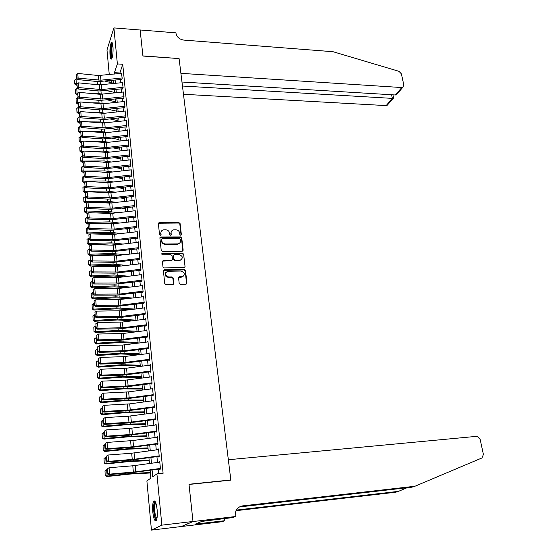 <?xml version="1.0" encoding="UTF-8"?>
<svg xmlns="http://www.w3.org/2000/svg" width="558" height="558" viewBox="0 0 558 558"><rect width="100%" height="100%" fill="white"/><g stroke="black" fill="none" stroke-linecap="round" stroke-linejoin="round"><path stroke-width="0.84" d="M180.68 235.246L181.357 234.527L180.101 223.612L178.902 222.586L159.079 222.544L158.36 223.542L159.532 234.548L160.544 235.26L161.074 234.548L160.92 233.118C160.857 231.451 161.646 230.37 163.285 229.889L165.712 229.805C167.853 230.008 169.137 231.11 169.569 233.111L169.73 234.541L170.574 235.26L171.257 234.534L171.097 233.111C171.034 231.444 171.815 230.37 173.447 229.889L175.833 229.812C177.96 230.015 179.244 231.11 179.676 233.111L179.843 234.527L180.68 235.246M181.071 235.134L179.822 224.058L178.63 223.033L158.374 223.235M160.816 235.141L160.92 233.118M170.985 235.141L171.097 233.111M152.794 512.042C152.39 506.859 152.662 503.281 153.603 501.293C155.068 499.94 156.247 502.723 157.126 509.649C157.544 514.86 157.279 518.459 156.338 520.461C154.838 521.786 153.659 518.982 152.794 512.042M110.017 55.326C109.689 49.376 110.142 45.135 111.363 42.61C112.088 41.92 112.625 43.105 112.96 46.161C113.288 52.145 112.842 56.4 111.628 58.918C110.889 59.608 110.351 58.409 110.017 55.326M179.174 283.276L180.401 284.329L186.058 284.203L186.951 283.115L185.5 270.532L184.286 269.493L164.408 269.793L163.403 270.881L164.756 283.576L165.991 284.636L172.889 284.482L173.796 283.387L173.196 277.961L171.969 276.908L168.607 276.97C164.701 275.331 164.38 273.427 167.644 271.265L181.078 271.035C184.97 272.688 185.277 274.585 182.013 276.712L179.439 276.782L178.567 277.863L179.174 283.276M109.263 74.598L106.983 49.962L113.902 27.9L140.121 30.013L142.925 56.037L179.09 58.576L230.824 479.957L188.995 484.253L192.998 521.472L161.855 525.148L151.441 530.1L146.887 480.94L150.848 478.15L150.109 470.282M113.902 27.9L117.375 63.919L114.411 72.652L114.543 74.047M152.097 470.003L152.739 476.818L156.91 473.882L163.096 473.282L122.739 64.275L117.375 63.919M156.91 473.882L161.855 525.148M182.194 251.274L183.164 250.221L181.748 237.959L180.548 236.927L160.892 236.969L159.902 238.015L161.22 250.389L162.441 251.428L182.194 251.274M183.617 254.141L185.047 266.564L184.203 267.631L164.205 267.924L162.978 266.877L162.406 261.5L163.243 260.433L171.634 260.314L172.464 259.261L172.073 255.724L170.853 254.678L162.294 254.741L161.604 253.932L162.308 253.283L182.403 253.109L183.617 254.141L185.047 266.564M121.7 79.703L122.209 78.273L121.442 73.314M122.614 89.043L123.13 87.634L122.348 82.633M123.534 98.459L124.05 97.071L123.262 92.028M124.462 107.952L124.985 106.578L124.183 101.5M125.397 117.515L125.92 116.162L125.111 111.042M126.338 127.161L126.868 125.829L126.296 120.019L126.045 120.661M127.287 136.877L127.817 135.566L127.245 129.714L126.987 130.356M128.242 146.677L128.779 145.387L128.201 139.486L127.935 140.128M129.205 156.554L129.749 155.284L129.17 149.335L128.891 149.983M130.174 166.514L130.725 165.259L130.14 159.26L129.854 159.916M131.158 176.551L131.709 175.317L131.116 169.276L130.83 169.932M132.141 186.665L132.706 185.458L132.107 179.362L131.807 180.025M133.139 196.869L133.704 195.684L133.104 189.539L132.79 190.201M134.143 207.157L134.715 205.993L134.108 199.799L133.787 200.461M135.155 217.529L135.733 216.385L135.12 210.143L134.785 210.812M136.173 227.985L136.759 226.869L136.138 220.57L135.796 221.24M137.205 238.531L137.791 237.436L137.17 231.082L136.815 231.765M138.244 249.161L138.837 248.094L138.21 241.691L137.84 242.367M139.291 259.882L139.884 258.842L139.256 252.383L138.872 253.067M140.344 270.693L140.951 269.674L140.309 263.167L139.912 263.85M141.411 281.595L142.018 280.604L141.376 274.041L140.958 274.731M142.485 292.594L143.099 291.632L142.45 285.005L142.011 285.703M143.566 303.685L144.187 302.743L143.532 296.068L143.078 296.765M144.655 314.872L145.282 313.959L144.62 307.221L144.145 307.925M145.757 326.151L146.391 325.265L145.722 318.472L145.226 319.183M146.873 337.527L147.507 336.676L146.838 329.82L146.315 330.538M147.989 349.008L148.63 348.185L147.954 341.266L147.403 341.991M149.119 360.587L149.767 359.791L149.084 352.816L148.505 353.549M150.262 372.263L150.911 371.502L150.228 364.465L149.614 365.204M151.295 382.879L151.413 384.05L152.069 383.311L151.378 376.211L150.723 376.964M152.46 394.785L152.571 395.936L153.241 395.231L152.536 388.068L151.874 388.821M153.631 406.803L153.743 407.926L154.413 407.256L153.708 400.03L153.045 400.784M154.817 418.925L154.922 420.028L155.598 419.386L154.887 412.097L154.224 412.85M156.01 431.16L156.114 432.234L156.798 431.627L156.08 424.268L155.41 425.029M157.216 443.505L157.314 444.552L158.012 443.98L157.279 436.551L156.61 437.319M158.43 455.963L158.528 456.981L159.232 456.444L158.493 448.953L157.823 449.72M122.739 64.275L119.747 73.496M120.34 79.578L120.654 82.814M121.246 88.917L121.567 92.209M122.16 98.327L122.481 101.682M123.081 107.813L123.409 111.223M124.009 117.375L124.343 120.849M124.943 127.015L125.285 130.544M125.885 136.724L126.234 140.316M126.833 146.517L127.189 150.172M127.796 156.393L128.152 160.104M128.758 166.34L129.128 170.12M129.735 176.37L130.105 180.22M130.712 186.484L131.095 190.397M131.702 196.681L132.093 200.657M132.699 206.962L133.097 211.008M133.711 217.327L134.108 221.442M134.722 227.783L135.127 231.961M135.747 238.315L136.159 242.57M136.773 248.945L137.198 253.269M137.812 259.658L138.244 264.053M138.865 270.463L139.298 274.934M139.918 281.365L140.365 285.905M140.986 292.35L141.439 296.975M142.067 303.433L142.52 308.135M143.148 314.614L143.615 319.385M144.243 325.886L144.717 330.741M145.345 337.262L145.826 342.194M146.461 348.729L146.949 353.744M147.584 360.301L148.079 365.399M148.714 371.977L149.216 377.159M149.858 383.751L150.367 389.017M151.009 395.629L151.532 400.986M152.174 407.612L152.704 413.06M153.345 419.707L153.882 425.238M154.531 431.906L155.075 437.528M155.724 444.21L156.282 449.929M156.931 456.632L157.496 462.442M158.144 469.166L158.591 473.721M159.658 468.532L159.755 469.522L160.46 469.02L159.721 461.459L159.044 462.233M230.363 480.201L230.824 479.957M192.998 521.472L181.371 526.522L151.441 530.1M109.982 82.354L109.828 80.687M111.753 80.485L111.035 82.612M149.474 463.552L148.923 457.734M148.295 451.024L147.751 445.298M147.124 438.609L146.594 432.973M145.966 426.305L145.443 420.767M144.822 414.113L144.306 408.658M143.685 402.025L143.176 396.661M142.555 390.049L142.06 384.769M141.439 378.178L140.951 372.988M140.33 366.404L139.849 361.298M139.235 354.742L138.761 349.72M138.147 343.177L137.68 338.239M137.066 331.71L136.605 326.855M135.999 320.348L135.545 315.563M134.938 309.076L134.492 304.375M133.885 297.909L133.446 293.285M132.839 286.833L132.413 282.285M131.807 275.847L131.388 271.376M130.781 264.959L130.342 260.565M129.77 254.162L129.358 249.831M128.758 243.455L128.361 239.194M127.761 232.832L127.364 228.647M126.771 222.307L126.38 218.185M125.787 211.859L125.404 207.813M124.811 201.508L124.434 197.525M123.848 191.234L123.478 187.321M122.886 181.043L122.523 177.193M121.937 170.936L121.581 167.156M120.988 160.913L120.64 157.196M120.054 150.974L119.712 147.312M119.126 141.104L118.791 137.512M118.205 131.325L117.877 127.789M117.292 121.616L116.964 118.143M116.385 111.991L116.064 108.573M115.485 102.435L115.171 99.08M114.599 92.956L114.285 89.657M113.713 83.554L113.407 80.31M115.122 80.129L115.429 83.372M116.008 89.475L116.322 92.774M116.901 98.892L117.222 102.247M117.801 108.385L118.122 111.802M118.708 117.954L119.035 121.428M119.621 127.594L119.956 131.13M120.542 137.317L120.884 140.916M121.477 147.117L121.818 150.772M122.411 156.993L122.76 160.711M123.353 166.954L123.716 170.734M124.308 176.991L124.671 180.841M125.264 187.111L125.641 191.024M126.234 197.316L126.61 201.299M127.21 207.604L127.594 211.649M128.194 217.976L128.584 222.091M129.184 228.431L129.582 232.616M130.188 238.977L130.586 243.232M131.193 249.614L131.604 253.939M132.211 260.335L132.63 264.736M133.236 271.146L133.662 275.624M134.269 282.055L134.701 286.603M135.315 293.055L135.754 297.679M136.368 304.145L136.815 308.846M137.428 315.333L137.882 320.111M138.496 326.611L138.956 331.473M139.577 337.995L140.044 342.933M140.665 349.475L141.139 354.497M141.76 361.054L142.248 366.16M142.869 372.737L143.364 377.919M143.985 384.518L144.487 389.791M145.115 396.41L145.624 401.767M146.252 408.4L146.768 413.848M147.403 420.502L147.926 426.04M148.561 432.708L149.091 438.337M149.725 445.033L150.269 450.752M150.904 457.462L151.455 463.273M119.698 72.986L114.411 72.652M151.874 388.793L152.299 388.766M153.038 400.721L129.714 403.88L104.109 405.324L104.597 411.441L103.837 412.125L127.084 410.821L153.687 407.41M154.21 412.753L154.95 412.704M155.396 424.896L156.135 424.84M156.596 437.151L157.335 437.088M157.802 449.511L158.542 449.448M159.016 461.982L159.762 461.912M171.376 231.472L170.825 233.551M161.178 231.528L160.662 233.558M182.843 251.044L181.469 238.392L180.269 237.366L159.923 237.673M180.367 239.103L179.523 238.378L162.259 238.426L161.569 239.159L161.729 240.672C162.162 242.702 163.452 243.811 165.614 243.999L178.072 243.888C179.781 243.434 180.604 242.339 180.534 240.603L180.367 239.103M179.941 242.779L177.793 244.313L165.349 244.432C163.194 244.244 161.897 243.135 161.471 241.105L161.304 239.591M184.705 267.415L184.754 266.968M172.15 260.084L171.362 260.732L162.441 261.102M183.331 254.56L182.124 253.527L161.611 253.841M179.802 260.23L180.206 260.202C183.324 258.061 182.975 256.192 179.16 254.601L174.417 254.664L173.608 255.71L174.005 259.24L175.219 260.286L179.802 260.23L179.516 260.649L181.838 259.317M173.65 255.313L173.608 255.71M179.516 260.649L174.94 260.698L173.726 259.658L173.35 256.108M183.728 275.84L181.727 277.11L178.623 277.403M165.607 272.632C164.505 275.15 165.419 276.733 168.335 277.368L168.607 276.97M173.461 284.252L172.917 278.358L171.697 277.312L168.335 277.368M186.595 283.994L185.214 270.937L184.001 269.898L163.445 270.463M74.577 80.192L74.758 84.035L74.577 80.192L76.007 79.097L77.081 79.117M105.176 81.182L113.686 83.261M90.703 84.049L97.406 84.174L101.605 84.837M76.007 79.097L76.369 83.763L77.102 83.777M74.835 83.463L76.369 83.763L76.174 85.193L74.758 84.035M76.795 85.2L76.174 85.193M122.181 77.939L100.942 80.185L78.134 78.141L77.534 79.571L98.215 81.608L121.679 79.438M121.721 73.286L98.452 75.525L77.757 73.433L78.134 78.141L76.488 77.722L76.23 74.43L76.488 77.722M76.251 78.294L77.534 79.571M77.757 73.433L76.23 74.43M112.053 58.074L111.495 57.279C110.324 54.279 111.133 43.329 112.528 43.573M112.716 44.375C111.447 47.925 111.237 52.082 112.081 56.839L112.291 57.314M112.193 42.736C110.756 44.194 110.184 55.151 111.377 58.227M156.742 519.456C156.024 519.686 155.347 518.521 154.712 515.955C153.45 508.199 153.701 503.56 155.459 502.04M155.738 502.695L155.452 503.016C154.413 505.862 154.399 510.019 155.417 515.501L156.924 518.745M154.768 501L154.587 501.251C153.297 504.767 153.276 509.921 154.538 516.722L156.212 520.642M183.47 94.274L386.15 105.595L392.372 98.445L391.597 94.755M182.459 86.023L393.167 98.431L387.029 105.476L386.15 105.595M179.069 58.444L180.904 73.342L401.844 87.55L402.743 87.432L403.853 85.207L401.404 73.865L398.963 71.319L333.035 51.713L183.812 40.092C179.488 39.381 176.879 37.128 175.993 33.34L175.93 32.852L140.121 29.965L142.911 55.898L179.013 58.569M181.964 82.012L395.378 94.986L401.844 87.55M388.131 104.213L387.029 105.476M398.175 92.677L396.354 94.762L395.378 94.986M393.62 98.02L393.167 98.431M228.341 459.736L476.63 436.342L477.216 436.356L480.159 439.376L483.409 454.477L481.959 457.951L414.929 486.255L242.388 505.918C237.457 507.02 235.064 510.326 235.225 515.836L235.316 516.548L193.005 521.542L189.009 484.449L230.845 480.145L228.341 459.736M235.316 516.548L232.63 517.594L201.773 521.409L195.474 524.06L224.595 520.74L222.098 521.716L181.371 526.522M181.378 526.585L193.005 521.542M414.929 486.255L411.985 487.169L239.312 506.964M236.32 510.082L398.44 491.368L395.692 492.226L236.006 510.689M398.44 491.368L407.082 487.727M224.595 520.74L224.337 518.577M199.018 523.634L198.906 522.616M75.309 89.559L75.483 93.416L75.309 89.559L76.739 88.457L77.722 88.471M106.313 90.508L114.55 92.461M90.145 93.381L98.222 93.514L102.735 94.225M76.739 88.457L77.109 93.165L78.029 93.179M75.56 92.851L77.109 93.165L76.906 94.567L75.483 93.416M77.534 94.581L76.906 94.567M76.041 98.996L76.223 102.874L76.041 98.996L77.478 97.887L78.378 97.901M107.471 99.903L115.422 101.737M89.524 102.791L99.038 102.923L103.893 103.683M77.478 97.887L77.848 102.63L78.964 102.651M76.3 102.316L77.848 102.63L77.646 104.018L76.223 102.874M78.273 104.025L77.646 104.018M76.781 108.51L76.962 112.402L76.781 108.51L78.225 107.394L79.027 107.408M108.65 109.375L116.301 111.091M88.827 112.291L99.868 112.402L105.071 113.218M78.225 107.394L78.601 112.179L79.913 112.193M77.039 111.858L78.601 112.179L78.392 113.546L76.962 112.402M79.02 113.553L78.392 113.546M77.527 118.101L77.708 122.014L77.527 118.101L79.682 116.985M109.856 118.917L117.187 120.507M88.052 121.867L100.698 121.965L106.271 122.823M78.978 116.978L79.355 121.804L80.861 121.811M77.792 121.47L79.355 121.804L79.145 123.151L77.708 122.014M79.78 123.151L79.145 123.151M123.095 87.292L101.779 89.566L78.887 87.606L78.28 89.022L99.038 90.975L122.586 88.771M122.634 82.605L99.275 84.879L78.511 82.863L78.887 87.606L77.234 87.188L76.969 83.867L77.234 87.188M76.997 87.752L78.28 89.022M78.511 82.863L76.969 83.867M124.016 96.722L102.616 99.017L79.641 97.155L79.034 98.55L99.868 100.419L123.506 98.18M123.555 92L100.105 94.302L79.264 92.37L79.641 97.155L77.987 96.722L77.722 93.381L77.987 96.722M77.743 97.287L79.034 98.55M79.264 92.37L77.722 93.381M124.95 106.229L103.467 108.552L80.408 106.773L79.794 108.147L100.698 109.933L124.434 107.666M124.483 101.465L103.042 103.774L80.024 101.954L80.408 106.773L78.741 106.341L78.476 102.965L78.741 106.341M78.497 106.892L79.794 108.147M80.024 101.954L78.476 102.965M125.885 115.806L104.318 118.157L81.175 116.476L80.561 117.829L104.709 119.482L125.362 117.229M125.417 111.007L103.893 113.344L80.791 111.614L81.175 116.476L79.508 116.036L79.236 112.632L79.508 116.036M79.257 116.58L80.561 117.829M80.791 111.614L79.236 112.632M78.28 127.761L78.462 131.695L78.28 127.761L80.345 126.645M111.084 128.535L118.08 130.007M87.194 131.535L101.542 131.597L107.499 132.504M79.738 126.645L80.115 131.5L81.831 131.507M78.545 131.165L80.115 131.5L79.906 132.825L78.462 131.695M80.54 132.832L79.906 132.825M126.833 125.466L105.183 127.838L81.956 126.254L81.335 127.587L102.393 129.198L126.303 126.861M126.359 120.626L102.63 123.025L81.566 121.351L81.956 126.254L80.275 125.808L80.003 122.376L80.275 125.808M80.024 126.345L81.335 127.587M81.566 121.351L80.003 122.376M79.041 137.505L79.222 141.453L79.041 137.505L81.008 136.382M112.339 138.224L118.987 139.577M86.246 141.286L102.386 141.307L108.761 142.255M80.498 136.382L80.882 141.279L82.807 141.279M79.306 140.93L80.882 141.279L80.673 142.583L79.222 141.453M81.328 142.583L80.673 142.583M127.782 135.196L106.048 137.603L82.737 136.11L82.11 137.428L103.244 138.942L127.252 136.577M127.308 130.321L105.615 132.713L82.347 131.172L82.737 136.11L81.05 135.657L80.777 132.204L81.05 135.657M80.798 136.187L82.11 137.428M82.347 131.172L80.777 132.204M79.801 147.326L79.989 151.295L79.801 147.326L81.67 146.196M113.623 147.989L119.893 149.216M85.193 151.127L103.244 151.092L110.045 152.09M81.273 146.196L81.656 151.134L83.791 151.127M80.073 150.779L81.656 151.134L81.44 152.418L79.989 151.295M82.179 152.418L81.44 152.418M128.745 145.01L106.92 147.438L83.526 146.043L82.898 147.34L104.109 148.77L128.207 146.363M128.263 140.093L106.487 142.513L83.128 141.069L83.526 146.043L81.831 145.589L81.559 142.102L81.831 145.589M81.58 146.112L82.898 147.34M83.128 141.069L81.559 142.102M80.575 157.223L80.757 161.213L80.575 157.223L82.619 155.605L82.34 152.09L82.368 156.114L83.686 157.342L104.974 158.674L129.17 156.233M114.941 157.83L120.807 158.939M82.047 156.094L82.438 161.067L104.102 160.962L111.363 161.994M80.847 160.711L82.438 161.067L82.214 162.329L80.757 161.213M105.915 162.392L103.042 162.218M83.051 162.329L82.214 162.329M129.714 154.901L107.806 157.356L84.321 156.066L83.686 157.342M129.226 149.949L107.359 152.39L83.923 151.044L84.321 156.066L82.619 155.605M83.923 151.044L82.34 152.09M81.349 167.205L81.538 171.215L81.349 167.205L83.149 166.068M116.287 167.749L121.728 168.739M82.828 166.068L83.226 171.083L104.974 170.908L112.716 171.983M81.621 170.72L83.226 171.083L83.002 172.324L81.538 171.215M107.701 172.471L101.863 172.164M83.923 172.317L83.002 172.324M130.691 164.875L108.691 167.358L85.123 166.165L84.481 167.421L105.853 168.662L130.147 166.186M130.202 159.874L108.245 162.35L84.718 161.102L85.123 166.165L83.414 165.698L83.135 162.155L83.414 165.698M83.163 166.2L84.481 167.421M84.718 161.102L83.135 162.155M82.131 177.27L82.319 181.294L82.131 177.27L83.937 176.119M117.668 177.751L122.655 178.616M83.616 176.126L84.014 181.183L105.846 180.938L114.104 182.048M82.41 180.806L84.014 181.183L83.791 182.403L82.319 181.294M109.27 182.578L100.566 182.208M84.962 182.389L83.791 182.403M131.674 174.926L109.591 177.437L85.932 176.349L85.29 177.583L106.731 178.727L131.123 176.216M131.179 169.89L109.138 172.387L85.527 171.243L85.932 176.349L84.216 175.875L83.937 172.303L84.216 175.875M83.958 176.37L85.29 177.583M85.527 171.243L83.937 172.303M82.926 187.411L83.107 191.457L82.926 187.411L84.739 186.26M119.091 187.823L123.597 188.569M84.411 186.267L84.816 191.366L106.731 191.045L115.534 192.189M83.198 190.982L84.816 191.366L84.586 192.559L83.107 191.457M110.756 192.74L106.445 192.231L99.122 192.343M86.023 192.538L84.586 192.559M132.665 185.061L110.491 187.607L86.748 186.616L86.099 187.83L107.624 188.876L132.113 186.323M132.169 179.983L107.868 182.585L86.337 181.469L86.748 186.616L85.025 186.135L84.739 182.536L85.025 186.135M84.767 186.623L86.099 187.83M86.337 181.469L84.739 182.536M83.721 197.637L83.909 201.703L83.721 197.637L85.541 196.479M120.549 197.971L124.539 198.606M85.214 196.486L85.618 201.633L107.617 201.236L116.999 202.408M84 201.236L85.618 201.633L85.388 202.798L83.909 201.703M112.214 202.966L107.331 202.401L97.524 202.582M87.097 202.77L85.388 202.798M133.662 195.279L111.405 197.853L87.564 196.967L86.915 198.16L108.517 199.108L133.104 196.521M133.167 190.159L110.944 192.719L87.153 191.785L87.564 196.967L85.834 196.486L85.548 192.852L85.834 196.486M85.576 196.96L86.915 198.16M87.153 191.785L85.548 192.852M84.523 207.946L84.711 212.04L84.523 207.946L86.35 206.788M122.049 208.204L125.494 208.727M86.023 206.795L86.434 211.977L108.517 211.51L118.512 212.71M84.802 211.58L86.434 211.977L86.197 213.128L84.711 212.04M113.706 213.275L108.224 212.654L95.767 212.919M88.185 213.086L86.197 213.128M134.673 205.581L112.318 208.183L88.394 207.409L87.739 208.58L109.424 209.424L134.108 206.802M134.171 200.42L109.675 203.091L87.983 202.177L88.394 207.409L86.657 206.913L86.371 203.251L86.657 206.913M86.399 207.388L87.739 208.58M87.983 202.177L86.371 203.251M85.332 218.345L85.52 222.454L85.332 218.345L87.167 217.181M123.597 218.513L126.45 218.924M86.839 217.188L87.25 222.412L109.417 221.875L120.075 223.095M85.618 222L87.25 222.412L87.013 223.535L85.52 222.454M115.248 223.66L109.124 222.991L93.821 223.367M89.287 223.479L87.013 223.535M135.692 215.967L113.246 218.603L89.231 217.934L88.569 219.085L110.338 219.824L135.12 217.16M135.182 210.764L110.589 213.47L88.813 212.661L89.231 217.934L87.487 217.439L87.194 213.742L87.487 217.439M87.222 217.899L88.569 219.085M88.813 212.661L87.194 213.742M86.148 228.829L86.337 232.958L86.148 228.829L87.99 227.657M125.201 228.906L127.419 229.205M87.662 227.664L88.073 232.937L110.331 232.316L121.686 233.558M86.434 232.519L88.073 232.937L87.836 234.032L86.337 232.958M116.845 234.13L110.031 233.411L91.672 233.928M90.396 233.962L87.836 234.032M136.717 226.443L114.181 229.108L90.075 228.55L89.406 229.673L111.258 230.314L136.138 227.608M136.201 221.198L111.509 223.939L89.65 223.235L90.075 228.55L88.324 228.048L88.031 224.323L88.324 228.048M88.059 228.494L89.406 229.673M89.65 223.235L88.031 224.323M86.971 239.396L87.16 243.546L86.971 239.396L88.82 238.224M126.854 239.375L128.396 239.577M88.492 238.231L88.91 243.546L111.251 242.849L123.353 244.097M87.257 243.121L88.91 243.546L88.666 244.62L87.16 243.546M118.498 244.683L110.944 243.916L88.666 244.62M137.749 237.004L115.122 239.696L90.926 239.256L90.25 240.359L112.186 240.889L137.17 238.147M137.233 231.709L112.444 234.493L90.501 233.893L90.926 239.256L89.161 238.747L88.868 234.988L89.161 238.747M88.896 239.187L90.25 240.359M90.501 233.893L88.868 234.988M87.801 250.054L87.99 254.232L87.801 250.054L89.657 248.875M128.563 249.928L129.379 250.026M89.329 248.882L89.747 254.246L112.179 253.471L125.083 254.727M88.087 253.806L89.747 254.246L89.496 255.292L87.99 254.232M120.214 255.313L111.865 254.511L89.496 255.292M138.789 247.654L116.071 250.375L91.784 250.054L91.107 251.128L113.121 251.553L138.203 248.77M138.272 242.318L113.379 245.136L91.352 244.648L91.784 250.054L90.012 249.538L89.712 245.75L90.012 249.538M89.74 249.963L91.107 251.128M91.352 244.648L89.712 245.75M88.638 260.802L88.834 265.001L88.638 260.802L90.501 259.616M90.173 259.63L90.591 265.036L113.114 264.178L126.882 265.434M88.931 264.59L90.591 265.036L90.34 266.054L88.834 265.001M121.993 266.026L112.8 265.196L90.34 266.054M171.829 260.53L171.243 260.739M139.842 258.396L117.027 261.151L92.649 260.942L91.965 261.995L114.062 262.309L139.249 259.484M139.319 253.011L114.32 255.871L92.216 255.487L92.649 260.942L90.87 260.419L90.57 256.596L90.87 260.419M90.598 260.837L91.965 261.995M92.216 255.487L90.57 256.596M89.475 271.641L89.678 275.861L89.475 271.641L91.352 270.449M91.024 270.463L91.449 275.917L114.055 274.975L128.758 276.224M89.775 275.464L91.449 275.917L91.191 276.914L89.678 275.861M123.848 276.824L113.734 275.966L91.191 276.914M140.902 269.221L117.996 272.011L93.521 271.927L92.83 272.953L115.011 273.155L140.309 270.288M140.372 263.794L115.276 266.696L93.081 266.424L93.521 271.927L91.735 271.39L91.428 267.54L91.735 271.39M91.463 271.802L92.83 272.953M93.081 266.424L91.428 267.54M90.326 282.578L90.529 286.812L90.326 282.578L92.209 281.378M91.875 281.392L92.307 286.889L115.004 285.863L130.712 287.091M90.626 286.421L92.307 286.889L92.049 287.858L90.529 286.812M125.787 287.698L114.683 286.833L92.049 287.858M141.969 280.144L118.973 282.969L94.4 283.004L93.702 284.001L115.973 284.092L141.369 281.183M141.439 274.675L118.484 277.479L93.96 277.452L94.4 283.004L92.607 282.46L92.3 278.575L92.607 282.46M92.328 282.864L93.702 284.001M93.96 277.452L92.3 278.575M91.184 293.599L91.386 297.86L91.184 293.599L93.081 292.399M92.74 292.413L93.179 297.958L115.959 296.849L132.762 298.049M91.491 297.484L93.179 297.958L92.914 298.9L91.386 297.86M127.824 298.663L115.639 297.784L92.914 298.9M143.05 291.164L119.949 294.017L95.285 294.171L94.588 295.147L116.943 295.119L142.443 292.169M142.513 285.64L117.208 288.619L94.839 288.577L95.285 294.171L93.486 293.627L93.172 289.707L93.486 293.627M93.207 294.017L94.588 295.147M94.839 288.577L93.172 289.707M92.056 304.717L92.251 308.999L92.056 304.717L93.953 303.51M93.611 303.524L94.051 309.118L116.929 307.925L134.91 309.083M92.356 308.637L94.051 309.118L93.786 310.032L92.251 308.999M129.951 309.704L116.601 308.832L93.786 310.032M144.138 302.269L120.94 305.156L96.178 305.442L95.474 306.391L117.912 306.244L143.525 303.252M143.594 296.703L118.184 299.723L95.732 299.799L96.178 305.442L94.372 304.891L94.058 300.936L94.372 304.891M94.093 305.268L95.474 306.391M95.732 299.799L94.058 300.936M92.928 315.933L93.13 320.236L92.928 315.933L94.832 314.719M94.497 314.733L94.937 320.376L117.905 319.092L135.971 320.118M93.235 319.88L94.937 320.376L94.665 321.262L93.13 320.236M132.204 320.822L117.571 319.978L94.665 321.262M145.233 313.477L121.944 316.393L97.085 316.811L96.374 317.725L122.307 317.23L144.613 314.426M144.682 307.863L121.442 310.764L96.632 311.113L97.085 316.811L95.265 316.246L94.951 312.264L95.265 316.246M94.986 316.616L96.374 317.725M96.632 311.113L94.951 312.264M93.807 327.246L94.009 331.571L93.807 327.246L95.725 326.025M95.383 326.039L95.83 331.731L118.889 330.357L137.024 331.243M94.114 331.229L95.83 331.731L95.558 332.589L94.009 331.571M134.576 332.024L118.547 331.215L95.558 332.589M146.342 324.777L122.948 327.734L97.992 328.278L97.273 329.164L119.893 328.781L145.715 325.705M145.784 319.113L122.446 322.05L97.538 322.531L97.992 328.278L96.164 327.706L95.85 323.682L96.164 327.706M95.885 328.062L97.273 329.164M97.538 322.531L95.85 323.682M94.693 338.657L94.895 343.003L94.693 338.657L96.618 337.43M96.276 337.451L96.729 343.184L119.879 341.726L138.077 342.466M95.006 342.675L96.729 343.184L96.45 344.014L94.895 343.003M137.101 343.31L119.538 342.549L96.45 344.014M147.458 336.174L123.967 339.166L98.912 339.843L98.187 340.708L120.891 340.199L146.824 337.074M146.9 330.469L123.457 333.44L98.452 334.047L98.912 339.843L97.078 339.264L96.757 335.212L97.078 339.264M96.792 339.613L98.187 340.708M98.452 334.047L96.757 335.212M95.592 350.166L95.795 354.532L95.592 350.166L97.524 348.931M97.176 348.952L97.636 354.742L120.877 353.186L139.144 353.779M95.906 354.218L97.636 354.742L97.35 355.537L95.795 354.532M139.221 354.644L120.528 353.981L97.35 355.537M148.581 347.676L124.992 350.703L99.84 351.512L99.108 352.349L121.902 351.707L147.947 348.541M148.016 341.914L122.174 345.102L99.373 345.667L99.84 351.512L97.992 350.926L97.671 346.832L97.992 350.926M97.706 351.261L99.108 352.349M99.373 345.667L97.671 346.832M96.492 361.772L96.701 366.167L96.492 361.772L98.431 360.531M98.089 360.559L98.55 366.397L121.888 364.751L140.218 365.19M96.813 365.86L98.55 366.397L98.264 367.164L96.701 366.167M140.295 366.02L121.532 365.511L98.264 367.164M149.718 359.275L126.024 362.337L100.775 363.286L100.035 364.088L122.92 363.328L149.077 360.105M149.146 353.465L123.199 356.695L100.301 357.385L100.775 363.286L98.919 362.693L98.599 358.564L98.919 362.693M98.627 363.014L100.035 364.088M100.301 357.385L98.599 358.564M97.406 373.483L97.615 377.905L97.406 373.483L99.352 372.235M99.01 372.263L99.47 378.157L122.906 376.413L141.3 376.706M97.727 377.606L99.47 378.157L99.184 378.889L97.615 377.905M141.376 377.494L122.551 377.145L99.184 378.889M150.862 370.979L127.071 374.076L101.716 375.164L100.977 375.939L123.946 375.046L150.214 371.781M150.29 365.113L126.547 368.196L101.242 369.208L101.716 375.164L99.854 374.564L99.526 370.393L99.854 374.564M99.561 374.871L100.977 375.939M101.242 369.208L99.526 370.393M98.327 385.299L98.536 389.742L98.327 385.299L100.28 384.043M99.938 384.071L100.398 390.014L123.932 388.173L142.395 388.319M98.647 389.463L100.398 390.014L100.105 390.719L98.536 389.742M142.464 389.072L123.569 388.877L100.105 390.719M152.02 382.781L128.124 385.92L102.665 387.147L101.919 387.894L128.48 386.555L151.364 383.548M151.441 376.866L125.264 380.186L102.191 381.142L102.665 387.147L100.796 386.541L100.468 382.335L100.796 386.541M100.503 386.84L101.919 387.894M102.191 381.142L100.468 382.335M99.254 397.219L99.463 401.683L99.254 397.219L101.221 395.957M100.872 395.985L101.34 401.983L124.964 400.044L143.497 400.03M99.582 401.418L101.34 401.983L101.04 402.653L99.463 401.683M143.559 400.749L124.601 400.714L101.04 402.653M153.185 394.694L129.184 397.861L103.628 399.235L102.874 399.953L126.031 398.789L152.522 395.427M152.599 388.724L128.647 391.876L103.146 393.181L103.628 399.235L101.751 398.621L101.416 394.38L101.751 398.621M101.451 398.907L102.874 399.953M103.146 393.181L101.416 394.38M100.189 409.244L100.398 413.736L100.189 409.244L102.163 407.982M101.814 408.01L102.288 414.057L126.01 412.02L144.606 411.846M100.517 413.478L102.288 414.057L101.988 414.692L100.398 413.736M144.668 412.522L125.641 412.655L101.988 414.692M154.364 406.705L130.251 409.921L104.597 411.441L102.707 410.814L102.372 406.531L102.707 410.814M102.407 411.086L103.837 412.125M104.109 405.324L102.372 406.531M101.131 421.381L101.347 425.894L101.131 421.381L103.118 420.104M102.763 420.139L103.244 426.242L127.064 424.101L145.729 423.766M101.465 425.649L103.244 426.242L102.937 426.842L101.347 425.894M145.791 424.401L126.694 424.701L102.937 426.842M155.549 418.828L131.332 422.078L105.574 423.752L104.806 424.401L128.152 422.957L154.873 419.497M154.95 412.753L128.438 416.212L105.085 417.579L105.574 423.752L103.676 423.117L103.335 418.8L103.676 423.117M103.376 423.376L104.806 424.401M105.085 417.579L103.335 418.8M102.086 433.622L102.302 438.163L102.086 433.622L104.081 432.338M103.725 432.373L104.207 438.532L128.131 436.286L146.859 435.791M102.421 437.932L104.207 438.532L103.9 439.104L102.302 438.163M146.914 436.384L127.747 436.858L103.9 439.104M156.742 431.062L132.427 434.347L106.557 436.175L105.79 436.788L129.226 435.205L156.059 431.697M156.142 424.931L129.512 428.439L106.062 429.946L106.557 436.175L104.653 435.533L104.311 431.174L104.653 435.533M104.346 435.777L105.79 436.788M106.062 429.946L104.311 431.174M103.049 445.975L103.265 450.536L103.049 445.975L105.05 444.684M104.695 444.719L105.183 450.934L129.205 448.583L148.003 447.921M103.383 450.32L105.183 450.934L104.869 451.471L103.265 450.536M148.051 448.479L128.821 449.12L104.869 451.471M157.956 443.408L133.529 446.735L107.554 448.709L106.78 449.295L130.307 447.565L157.265 444.001M157.349 437.221L132.971 440.527L107.052 442.424L107.554 448.709L105.643 448.06L105.295 443.659L105.643 448.06M105.329 448.297L106.78 449.295M107.052 442.424L105.295 443.659M104.018 458.439L104.234 463.028L104.018 458.439L106.027 457.142M105.671 457.183L106.166 463.454L130.286 460.992L149.153 460.155M104.36 462.826L106.166 463.454L105.846 463.949L104.234 463.028M149.202 460.671L129.895 461.494L105.846 463.949M159.169 455.858L134.638 459.227L108.559 461.361L107.778 461.912L131.402 460.036L158.472 456.423M158.563 449.615L131.695 453.222L108.057 455.021L108.559 461.361L106.634 460.706L106.285 456.263L106.634 460.706M106.327 460.922L107.778 461.912M108.057 455.021L106.285 456.263M104.995 471.015L105.211 475.632L104.995 471.015L107.017 469.717M106.655 469.752L107.157 476.086L131.374 473.512L150.318 472.5M105.343 475.444L107.157 476.086L106.829 476.546L105.211 475.632M150.36 472.975L130.984 473.979L106.829 476.546M160.404 468.427L135.754 471.838L109.57 474.133L108.782 474.649L132.504 472.619L159.7 468.95M106.976 469.194L109.061 467.73L109.57 474.133L107.638 473.463L107.289 468.985L107.638 473.463M159.783 462.129L132.797 465.784L109.061 467.73L107.289 468.985M107.324 473.672L108.782 474.649M181.078 234.96L181.357 234.527M160.816 234.988L161.074 234.548M170.985 234.974L171.257 234.534M159.086 222.963L159.344 222.516M178.63 223.033L178.902 222.586M179.822 224.058L180.101 223.612M160.634 237.408L160.892 236.969M180.269 237.366L180.548 236.927M181.469 238.392L181.748 237.959M182.878 250.647L183.164 250.221M161.471 241.105L161.729 240.672M165.349 244.432L165.614 243.999M177.158 244.376L177.437 243.944M163.138 260.837L163.403 260.419M171.201 260.746L171.473 260.328M162.043 253.702L162.308 253.283M182.124 253.527L182.403 253.109M173.726 259.658L174.005 259.24M174.94 260.698L175.219 260.286M179.264 277.173L179.55 276.768M181.441 277.131L181.727 276.733M171.697 277.312L171.969 276.908M172.917 278.358L173.196 277.961M173.517 283.785L173.796 283.387M164.136 270.205L164.408 269.793M184.001 269.898L184.286 269.493M185.214 270.937L185.5 270.532M186.658 283.506L186.951 283.115M97.169 81.503L97.406 84.174M100.133 81.67L100.384 84.544M100.942 80.185L100.531 75.518M98.857 80.192L98.452 75.525M240.331 506.776L242.388 505.918M97.992 90.877L98.222 93.514M100.956 91.031L101.207 93.87M98.815 100.321L99.038 102.923M101.793 100.468L102.044 103.265M99.645 109.842L99.868 112.402M102.637 109.982L102.881 112.737M100.482 119.44L100.698 121.965M103.481 119.565L103.725 122.279M101.779 89.566L101.361 84.865M99.687 89.58L99.275 84.879M102.616 99.017L102.198 94.281M100.517 99.038L100.105 94.302M103.467 108.552L103.042 103.774M101.361 108.573L100.935 103.795M104.318 118.157L103.893 113.344M102.205 118.184L101.779 113.372M101.326 129.114L101.542 131.597M104.339 129.233L104.576 131.897M105.183 127.838L104.751 122.99M103.056 127.88L102.63 123.025M102.177 138.865L102.386 141.307M105.204 138.97L105.434 141.593M106.048 137.603L105.615 132.713M103.914 137.645L103.488 132.748M103.035 148.7L103.244 151.092M106.069 148.791L106.299 151.371M106.92 147.438L106.487 142.513M104.785 147.486L104.346 142.555M103.9 158.605L104.102 160.962M106.948 158.688L107.171 161.22M107.806 157.356L107.359 152.39M105.657 157.412L105.218 152.439M104.771 168.6L104.974 170.908M107.827 168.669L108.05 171.153M108.691 167.358L108.245 162.35M106.536 167.421L106.097 162.406M105.65 178.665L105.846 180.938M108.719 178.727L108.936 181.169M109.591 177.437L109.138 172.387M107.422 177.507L106.983 172.45M106.536 188.82L106.731 191.045M109.619 188.869L109.828 191.261M110.491 187.607L110.038 182.508M108.322 187.676L107.868 182.585M107.429 199.06L107.617 201.236M110.519 199.094L110.728 201.438M111.405 197.853L110.944 192.719M109.222 197.93L108.768 192.796M108.329 209.383L108.517 211.51M111.433 209.403L111.635 211.691M112.318 208.183L111.865 203.007M110.135 208.267L109.675 203.091M109.235 219.789L109.417 221.875M112.353 219.796L112.549 222.035M113.246 218.603L112.786 213.379M111.049 218.694L110.589 213.47M110.156 230.28L110.331 232.316M113.281 230.28L113.476 232.463M114.181 229.108L113.713 223.842M111.977 229.205L111.509 223.939M111.077 240.861L111.251 242.849M114.216 240.847L114.404 242.981M115.122 239.696L114.648 234.388M112.911 239.8L112.444 234.493M112.005 251.532L112.179 253.471M115.157 251.505L115.346 253.583M116.071 250.375L115.597 245.025M113.846 250.493L113.379 245.136M112.946 262.288L113.114 264.178M116.113 262.246L116.287 264.276M117.027 261.151L116.552 255.752M114.795 261.27L114.32 255.871M113.895 273.141L114.055 274.975M117.068 273.085L117.243 275.059M117.996 272.011L117.515 266.571M115.757 272.137L115.276 266.696M114.85 284.085L115.004 285.863M118.038 284.015L118.205 285.926M118.973 282.969L118.484 277.479M116.72 283.101L116.238 277.605M115.813 295.119L115.959 296.849M119.014 295.036L119.175 296.891M119.949 294.017L119.461 288.479M117.689 294.157L117.208 288.619M116.782 306.251L116.929 307.925M119.998 306.154L120.151 307.953M120.94 305.156L120.444 299.576M118.673 305.31L118.184 299.723M117.759 317.474L117.905 319.092M120.988 317.363L121.142 319.099M121.944 316.393L121.442 310.764M119.663 316.553L119.168 310.918M118.749 328.801L118.889 330.357M121.986 328.676L122.139 330.35M122.948 327.734L122.446 322.05M120.661 327.895L120.158 322.21M119.747 340.22L119.879 341.726M122.997 340.08L123.144 341.691M123.967 339.166L123.457 333.44M121.672 339.341L121.163 333.607M120.751 351.742L120.877 353.186M124.016 351.582L124.155 353.137M124.992 350.703L124.476 344.921M122.683 350.884L122.174 345.102M121.763 363.363L121.888 364.751M125.041 363.188L125.173 364.674M126.024 362.337L125.508 356.506M123.709 362.526L123.199 356.695M122.788 375.088L122.906 376.413M126.08 374.899L126.206 376.322M127.071 374.076L126.547 368.196M124.741 374.272L124.225 368.385M123.82 386.917L123.932 388.173M127.126 386.708L127.245 388.061M128.124 385.92L127.594 379.984M125.787 386.122L125.264 380.186M124.859 398.844L124.964 400.044M128.18 398.628L128.291 399.912M129.184 397.861L128.647 391.876M126.84 398.077L126.31 392.086M125.913 410.883L126.01 412.02M129.24 410.646L129.351 411.867M130.251 409.921L129.714 403.88M127.901 410.144L127.37 404.097M126.973 423.034L127.064 424.101M130.314 422.776L130.419 423.92M131.332 422.078L130.795 415.982M128.975 422.308L128.438 416.212M128.04 435.289L128.131 436.286M131.395 435.017L131.493 436.091M132.427 434.347L131.876 428.202M130.049 434.591L129.512 428.439M129.121 447.655L129.205 448.583M132.49 447.363L132.581 448.36M133.529 446.735L132.971 440.527M131.144 446.986L130.593 440.771M130.209 460.134L130.286 460.992M133.592 459.82L133.676 460.748M134.638 459.227L134.08 452.963M132.246 459.485L131.695 453.222M131.311 472.724L131.374 473.512M134.708 472.396L134.785 473.247M135.754 471.838L135.196 465.518M133.355 472.103L132.797 465.784M158.821 222.998L159.079 222.544M160.404 237.429L160.662 236.99M177.793 244.313L178.072 243.888M162.978 260.851L163.243 260.433M171.362 260.732L171.634 260.314M161.911 253.716L162.176 253.29M179.927 260.614L180.206 260.202M179.16 277.18L179.439 276.782M181.727 277.11L182.013 276.712M164.003 270.212L164.268 269.807M155.842 502.974L155.452 503.016M402.743 87.432L396.354 94.762M393.655 98.18L392.951 94.839"/></g></svg>
